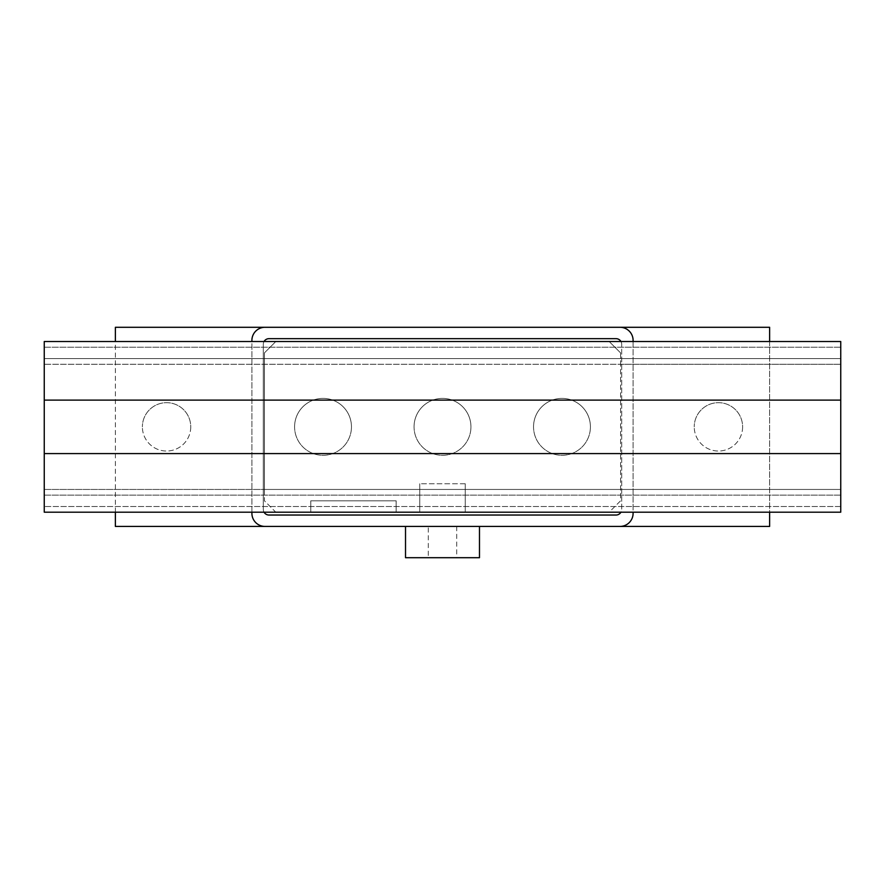 <?xml version="1.0" encoding="UTF-8"?>
<svg xmlns="http://www.w3.org/2000/svg" width="885" height="885" viewBox="0 0 885 885"><rect width="100%" height="100%" fill="white"/><g stroke="black" fill="none" stroke-linecap="round" stroke-linejoin="round"><path stroke-width="0.66" stroke-dasharray="4.42 3.32" d="M190.751 426.858A24.183 24.183 0 0 1 166.568 451.029A24.183 24.183 0 0 1 142.385 426.858A24.183 24.183 0 0 0 166.568 451.029A24.183 24.183 0 0 0 190.751 426.858A24.183 24.183 0 0 0 166.568 402.675A24.183 24.183 0 0 0 142.385 426.858A24.183 24.183 0 0 1 166.568 402.675A24.183 24.183 0 0 1 190.751 426.858M742.615 426.858A24.183 24.183 0 0 1 718.432 451.029A24.183 24.183 0 0 1 694.249 426.858A24.183 24.183 0 0 0 718.432 451.029A24.183 24.183 0 0 0 742.615 426.858A24.183 24.183 0 0 0 718.432 402.675A24.183 24.183 0 0 0 694.249 426.858A24.183 24.183 0 0 1 718.432 402.675A24.183 24.183 0 0 1 742.615 426.858M405.518 526.42L479.482 526.42L405.518 526.42M456.726 526.42L456.726 557.705L428.274 557.705L428.274 526.42L456.726 526.42L428.274 526.42M533.533 426.858A28.442 28.442 0 0 1 561.975 398.405A28.442 28.442 0 0 1 590.417 426.858A28.442 28.442 0 0 0 561.975 398.405A28.442 28.442 0 0 0 533.533 426.858A28.442 28.442 0 0 0 561.975 455.299A28.442 28.442 0 0 0 590.417 426.858A28.442 28.442 0 0 1 561.975 455.299A28.442 28.442 0 0 1 533.533 426.858M414.058 426.858A28.442 28.442 0 0 1 442.5 398.405A28.442 28.442 0 0 1 470.942 426.858A28.442 28.442 0 0 0 442.5 398.405A28.442 28.442 0 0 0 414.058 426.858A28.442 28.442 0 0 0 442.5 455.299A28.442 28.442 0 0 0 470.942 426.858A28.442 28.442 0 0 1 442.5 455.299A28.442 28.442 0 0 1 414.058 426.858M294.583 426.858A28.442 28.442 0 0 1 323.025 398.405A28.442 28.442 0 0 1 351.467 426.858A28.442 28.442 0 0 0 323.025 398.405A28.442 28.442 0 0 0 294.583 426.858A28.442 28.442 0 0 0 323.025 455.299A28.442 28.442 0 0 0 351.467 426.858A28.442 28.442 0 0 1 323.025 455.299A28.442 28.442 0 0 1 294.583 426.858M428.274 557.705L456.726 557.705M405.518 557.705L479.482 557.705M268.974 515.037L616.026 515.037A5.686 5.686 0 0 0 621.712 509.351L621.712 344.365A5.686 5.686 0 0 0 616.026 338.667L268.974 338.667A5.686 5.686 0 0 0 263.287 344.365L263.287 509.351A5.686 5.686 0 0 0 268.974 515.037M264.051 512.194A5.686 5.686 0 0 1 263.287 509.351L263.287 344.365A5.686 5.686 0 0 1 264.051 341.51M620.949 341.51A5.686 5.686 0 0 1 621.712 344.365L621.712 509.351A5.686 5.686 0 0 1 620.949 512.194M264.991 526.42A13.087 13.087 0 0 1 251.904 513.333L251.904 340.382A13.087 13.087 0 0 1 264.991 327.295M251.904 512.194L251.904 341.51M620.009 327.295A13.087 13.087 0 0 1 633.096 340.382L633.096 513.333A13.087 13.087 0 0 1 620.009 526.42M633.096 341.51L633.096 512.194M769.629 341.51L769.629 512.194M115.371 526.42L769.629 526.42L769.629 327.295L115.371 327.295L115.371 526.42M115.371 512.194L115.371 341.51M396.137 512.194L396.137 500.81L310.79 500.81L310.79 512.194L396.137 512.194L310.79 512.194L310.79 500.81L396.137 500.81L396.137 512.194L396.137 500.81L310.79 500.81L310.79 512.194L396.137 512.194L310.79 512.194L310.79 500.81L396.137 500.81L396.137 512.194L396.137 500.81L310.79 500.81L310.79 512.194L396.137 512.194L310.79 512.194L310.79 500.81L396.137 500.81L396.137 512.194L396.159 500.81L310.768 500.81L310.768 512.194L396.159 512.194L310.768 512.194L310.768 500.81L396.159 500.81L396.159 512.194M419.744 512.194L465.256 512.194L419.744 512.194L419.744 483.752L419.744 512.194L419.744 483.752L465.256 483.752L465.256 512.194L465.256 483.752L419.744 483.752M44.25 358.58L44.25 495.124L44.25 347.208L840.75 347.208L840.75 364.277L44.25 364.277L44.25 358.58L840.75 358.58L44.25 358.58L44.25 387.033L44.25 364.277L840.75 364.277L840.75 341.51L44.25 341.51L44.25 364.277L44.25 358.58L840.75 358.58L840.75 506.508L44.25 506.508L840.75 506.508M840.75 495.124L44.25 495.124L840.75 495.124L44.25 495.124L44.25 466.683L44.25 512.194L840.75 512.194L840.75 358.58M44.25 489.438L840.75 489.438L44.25 489.438L264.427 489.438L264.427 364.277L620.573 364.277L620.573 500.81L609.19 512.194L275.81 512.194L264.427 500.81L264.427 489.438L840.75 489.438L44.25 489.438M840.75 400.12L44.25 400.12M840.75 453.596L44.25 453.596M44.25 347.208L840.75 347.208M620.573 352.894L620.573 364.277L840.75 364.277L44.25 364.277L264.427 364.277L264.427 352.894L275.81 341.522L609.19 341.522L620.573 352.894L620.573 500.81L609.19 512.194L275.81 512.194L264.427 500.81L264.427 352.894L275.81 341.522L609.19 341.522L620.573 352.894M465.256 483.752L465.256 512.194"/><path stroke-width="1.33" d="M479.482 526.42L479.482 557.705L405.518 557.705L405.518 526.42M620.949 512.194A5.686 5.686 0 0 1 616.026 515.037L268.974 515.037A5.686 5.686 0 0 1 264.051 512.194M264.051 341.51A5.686 5.686 0 0 1 268.974 338.667L616.026 338.667A5.686 5.686 0 0 1 620.949 341.51M633.096 512.194L633.096 513.333A13.087 13.087 0 0 1 620.009 526.42L264.991 526.42A13.087 13.087 0 0 1 251.904 513.333L251.904 512.194M251.904 341.51L251.904 340.382A13.087 13.087 0 0 1 264.991 327.295L620.009 327.295A13.087 13.087 0 0 1 633.096 340.382L633.096 341.51M769.629 512.194L769.629 526.42L620.009 526.42M620.009 327.295L769.629 327.295L769.629 341.51M264.991 526.42L115.371 526.42L115.371 512.194M115.371 341.51L115.371 327.295L264.991 327.295M44.25 400.12L44.25 341.51L840.75 341.51L840.75 512.194L44.25 512.194L44.25 400.12L840.75 400.12M840.75 453.596L44.25 453.596M840.75 506.508L840.75 347.208M44.25 347.208L44.25 495.124"/></g></svg>
